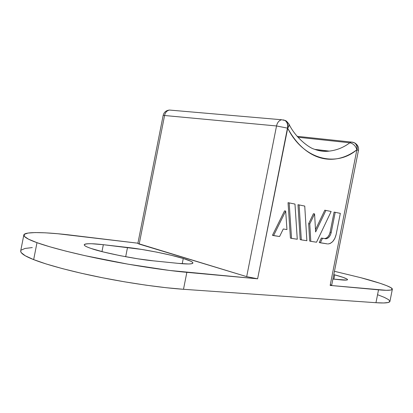 <?xml version="1.0" encoding="UTF-8"?>
<svg xmlns="http://www.w3.org/2000/svg" width="413" height="413" viewBox="0 0 413 413"><rect width="100%" height="100%" fill="white"/><g stroke="black" fill="none" stroke-linecap="round" stroke-linejoin="round"><path stroke-width="0.62" d="M331.66 285.342L330.152 285.419L331.665 285.331L358.438 150.471C359.016 147.307 357.715 144.756 354.53 142.81L353.043 142.289L354.53 142.81C356.749 144.39 357.596 146.723 357.069 149.816L358.438 150.471L357.069 149.816C357.596 146.723 356.749 144.39 354.53 142.81L351.525 142.082L352.625 142.196L351.525 142.082L349.816 142.79C343.637 147.477 336.776 150.249 329.218 151.112C324.406 151.566 319.585 150.988 314.763 149.377C319.585 150.988 324.406 151.566 329.218 151.112C336.776 150.249 343.637 147.477 349.816 142.79L297.959 137.25L349.816 142.79C353.291 143.564 355.645 145.887 356.873 149.754C357.4 146.661 356.553 144.328 354.339 142.748L352.625 142.196L354.339 142.748C356.553 144.328 357.4 146.661 356.873 149.754L330.152 285.419L378.52 289.833L375.964 302.703L183.496 289.291L186.852 272.343L257.609 278.801L287.706 128.2C292.012 136.176 296.983 142.681 302.621 147.715C308.253 152.722 314.205 156.104 320.467 157.854C326.724 159.594 332.961 159.743 339.171 158.303C345.376 156.863 351.277 154.013 356.873 149.754L330.152 285.419L386.201 290.303L390.827 290.06L392.35 289.157L390.889 287.66L386.666 285.662L379.996 283.261L360.761 277.686L334.447 271.3L360.761 277.686C377.766 282.12 393.031 287.216 392.34 289.25C391.736 290.437 387.131 290.628 378.52 289.833L375.964 302.703L183.496 289.291L166.021 287.696L146.026 285.171L124.489 281.805L102.563 277.773L81.459 273.287L62.327 268.595L46.153 263.964L33.66 259.622L25.276 255.776L21.146 252.575L20.691 250.928M324.799 210.196L315.491 229.654L324.799 210.196L331.138 211.482L316.518 242.214L310.808 241.337L309.771 223.903L314.582 213.913L315.625 231.961L325.924 210.413L315.625 231.961L314.582 213.913L309.771 223.903L310.808 241.337L316.518 242.214L331.138 211.482L324.799 210.196M313.457 213.686L308.645 223.66L309.693 241.073L310.808 241.337L309.693 241.073L308.645 223.66L309.771 223.903L308.645 223.66L313.457 213.686L314.582 213.913L313.457 213.686M288.042 202.675L290.427 238.1L291.547 238.368L289.172 202.891L294.98 204.079L297.262 239.246L291.547 238.368L297.262 239.246L294.98 204.079L289.172 202.891L291.547 238.368L290.427 238.1L288.042 202.675L289.172 202.891L288.042 202.675M284.552 210.842L272.446 235.327L273.566 235.596L285.682 211.069L286.947 229.582L283.287 228.978L279.58 236.52L273.566 235.596L285.682 211.069L286.947 229.582L283.287 228.978L279.58 236.52L272.446 235.327L284.552 210.842L285.682 211.069L284.552 210.842M297.969 204.703L300.194 239.607L301.314 239.87L299.105 204.925L304.748 206.077L306.869 240.727L301.314 239.87L306.869 240.727L304.748 206.077L299.105 204.925L301.314 239.87L300.194 239.607L297.969 204.703L299.105 204.925L297.969 204.703M325.805 238.817L327.179 238.513L328.934 237.212L330.348 235.074L331.226 232.426L335.217 212.318L334.096 212.101L335.217 212.318L331.226 232.426C330.255 236.293 328.449 238.42 325.805 238.817L324.69 238.564C327.339 238.167 329.146 236.045 330.111 232.183L331.226 232.426L330.111 232.183L334.096 212.101L330.111 232.183L329.233 234.827L327.819 236.964L326.069 238.265M324.69 238.564L321.36 238.058L319.234 242.545L320.349 242.803L322.476 238.311L324.246 238.523L322.476 238.311L320.349 242.803L327.457 243.902L319.234 242.545L321.36 238.058L324.69 238.564M330.782 284.836L331.613 285.249M333.792 274.614L343.053 277.345L347.23 279.183C347.834 279.663 347.57 279.957 346.44 280.076L332.909 279.054L340.57 279.828C344.87 280.272 347.194 280.215 347.534 279.658C346.997 278.599 342.733 277.004 334.757 274.872L333.792 274.614M23.809 235.085L20.681 250.98C20.531 253.298 24.857 256.179 33.66 259.622C45.967 264.532 71.552 271.635 102.563 277.773C133.569 283.912 164.581 288.021 183.496 289.291L186.852 272.343C168.014 270.665 137.064 266.22 106.053 260.082C75.037 253.943 49.39 247.175 36.994 242.674L33.66 259.622L36.994 242.674C28.141 239.509 23.753 236.964 23.82 235.033C24.197 231.259 47.985 232.276 72.213 235.286L137.921 243.2L57.861 233.748L45.363 232.818L35.25 232.571L28.053 233.061L24.269 234.326L24.336 236.381L28.543 239.189L36.994 242.674L49.555 246.706L65.775 251.104L84.939 255.647L127.973 264.165L169.433 270.443L257.609 278.801L246.685 276.638L137.865 243.464L139.186 244.078L164.617 115.315L139.186 244.078L246.685 276.638L276.534 125.96L163.166 115.377L137.865 243.474M153.502 260.856L137.849 258.806L120.24 255.693L103.777 252.059L91.35 248.549C88.103 247.459 85.966 246.53 84.928 245.761C83.911 244.992 84.009 244.439 85.233 244.098C86.462 243.763 88.656 243.644 91.805 243.753L103.333 244.697L141.509 249.4L156.78 252.136L171.333 255.306L183.264 258.492L190.858 261.264C192.535 262.079 193.186 262.73 192.814 263.205C192.427 263.68 190.987 263.933 188.478 263.969L178.163 263.36L153.502 260.856L178.163 263.36C187.192 264.274 192.102 264.16 192.907 263.009C192.649 261.847 189.433 260.34 183.264 258.492C171.818 254.785 142.573 248.993 127.514 247.454L125.681 256.736L127.514 247.454L103.333 244.697C92.006 243.381 85.646 243.407 84.247 244.77C84.288 245.73 86.658 246.989 91.35 248.549L91.35 248.549C101.877 252.477 137.317 259.493 153.502 260.856L153.502 260.856M21.161 250.118L25.023 248.45L32.297 247.578M377.709 294.763L384.338 297.375L388.514 299.606L389.929 301.345L388.354 302.492L383.687 302.961L375.964 302.703C384.606 303.318 389.258 302.905 389.913 301.459L392.34 289.255M297.164 136.331L351.525 142.082L349.816 142.79C353.291 143.564 355.645 145.887 356.873 149.754C336.435 167.43 303.302 159.862 287.706 128.2C288.295 124.772 287.469 122.212 285.233 120.534L281.625 119.755C279.012 120.436 277.314 122.506 276.534 125.96L246.685 276.638L257.609 278.801L287.463 128.128C288.052 124.695 287.226 122.134 284.991 120.457L283.241 119.894L284.991 120.457C287.226 122.134 288.052 124.695 287.463 128.128L288.816 126.445L289.131 124.716L288.687 123.606L289.017 124.21C287.133 121.659 285.868 120.436 285.233 120.534L283.685 119.997L285.233 120.534C287.469 122.212 288.295 124.772 287.706 128.2L288.93 126.146L289.017 124.21C295.584 137.89 309.156 147.797 314.004 149.088C319.161 151.081 324.231 151.757 329.218 151.112L314.773 149.382M101.97 251.605L103.333 244.697L101.97 251.605M182.226 263.721L183.264 258.492L182.226 263.721M333.905 279.152L334.757 274.872L333.905 279.152M276.534 125.96L287.463 128.128L276.534 125.96L163.166 115.377C163.966 112.212 166.067 110.441 169.459 110.054C166.909 110.607 165.298 112.362 164.617 115.315C165.298 112.362 166.909 110.607 169.459 110.054L281.625 119.755C279.012 120.436 277.314 122.506 276.534 125.96M336.167 234.398C334.711 240.19 332.011 243.376 328.061 243.949L330.168 243.489L332.764 241.533L334.866 238.342L336.167 234.398L340.338 213.366L336.167 234.398M335.217 212.318L340.338 213.366L335.217 212.318M171.059 110.188L169.459 110.054"/></g></svg>

